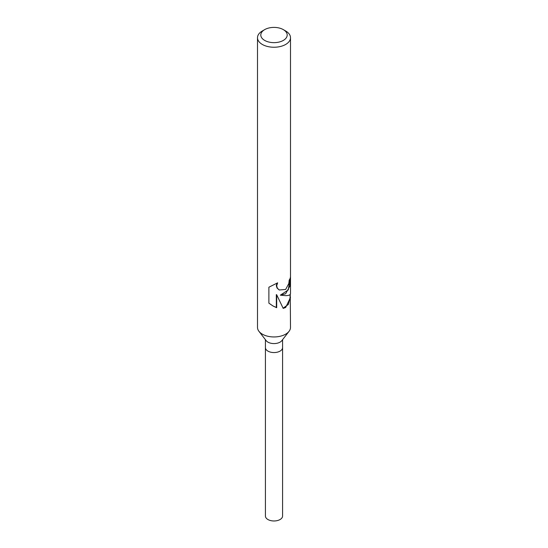 <?xml version="1.0" encoding="UTF-8"?>
<svg xmlns="http://www.w3.org/2000/svg" width="548" height="548" viewBox="0 0 548 548"><rect width="100%" height="100%" fill="white"/><g stroke="black" fill="none" stroke-linecap="round" stroke-linejoin="round"><path stroke-width="0.82" d="M290.255 294.379L290.502 327.423A16.502 9.528 180 0 1 289.063 331.314L281.836 340.651A8.583 4.953 180 0 1 280.069 342.13A8.583 4.953 180 0 1 266.164 340.651L258.937 331.314A16.502 9.528 180 0 1 257.498 327.423L257.498 37.716A16.502 9.528 180 0 1 262.334 30.983L264.663 29.633A13.2 7.624 180 0 1 283.337 29.633A13.2 7.624 180 0 1 283.337 40.408A13.2 7.624 180 0 1 264.663 40.408A13.2 7.624 180 0 1 264.663 29.633L262.334 30.983M282.583 339.685L282.583 347.61A8.583 4.953 180 0 1 280.069 351.11A8.583 4.953 180 0 1 270.719 352.186A8.583 4.953 180 0 1 265.417 347.61L265.417 339.685M289.063 331.314A16.502 9.528 180 0 1 285.666 334.164A16.502 9.528 180 0 1 258.937 331.314M290.502 297.441L285.666 307.49L283.193 308.387L276.692 294.783L276.692 307.709L272.993 305.983L268.883 303.16L268.883 287.214L277.651 282.823L276.665 285.823L277.391 288.227L279.247 289.988L285.666 289.454L288.823 283.494L289.193 280.096A16.502 9.528 0 0 0 290.495 276.603L289.919 285.946L285.666 293.742L280.323 295.18L285.666 295.653C288.817 295.598 290.426 294.92 290.502 293.612L290.502 37.716A16.502 9.528 180 0 1 285.666 44.45A16.502 9.528 180 0 1 267.684 46.518A16.502 9.528 180 0 1 257.498 37.716M290.084 278.5L288.296 289.913L280.323 295.18M279.124 289.913L277.041 288.029L276.302 285.611L276.959 283.2M272.774 305.853L276.329 307.497L276.329 294.577L276.692 294.783M283.104 308.175L288.33 304.476L290.091 297.633L290.091 294.571M276.329 307.503L276.692 307.709M283.337 29.633L285.666 30.983A16.502 9.528 180 0 1 290.502 37.716M282.583 347.685L282.583 516.024A8.583 4.953 180 0 1 280.069 519.525A8.583 4.953 180 0 1 270.719 520.6A8.583 4.953 180 0 1 265.417 516.024L265.417 347.685"/></g></svg>

